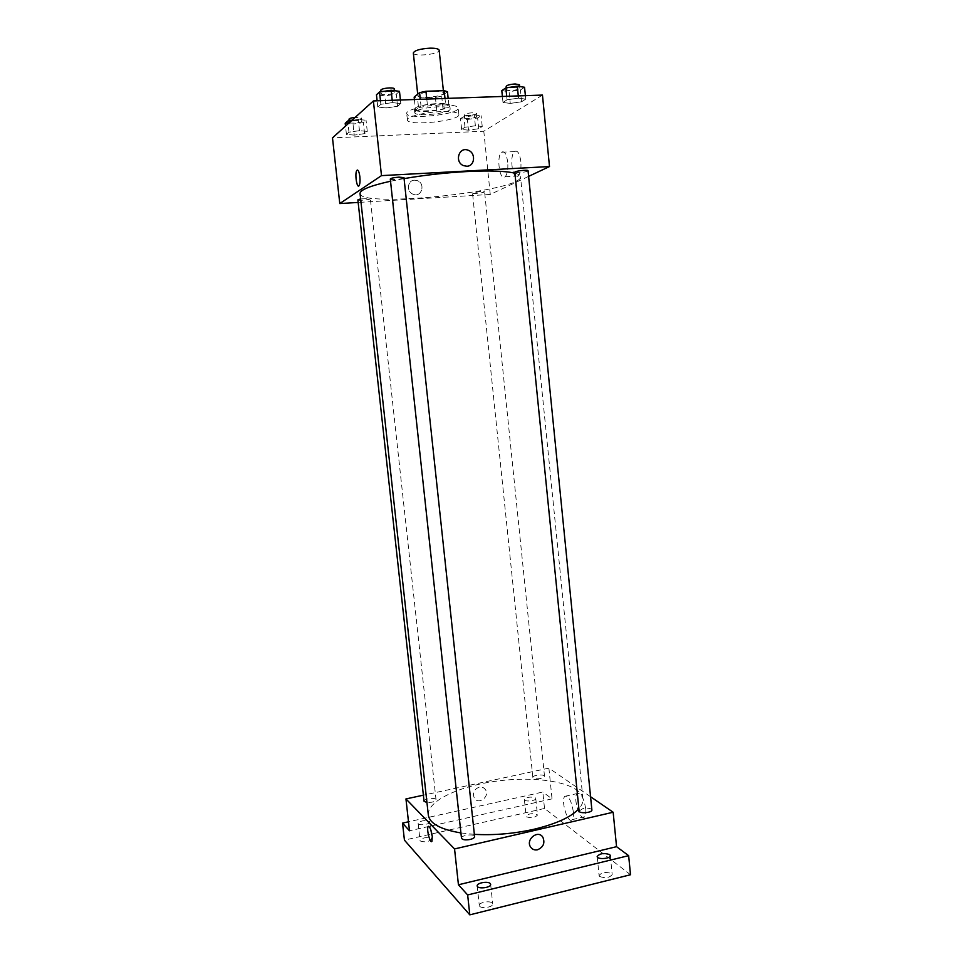 <?xml version="1.0" encoding="UTF-8"?>
<svg xmlns="http://www.w3.org/2000/svg" width="963" height="963" viewBox="0 0 963 963"><rect width="100%" height="100%" fill="white"/><g stroke="black" fill="none" stroke-linecap="round" stroke-linejoin="round"><path stroke-width="0.72" stroke-dasharray="4.82 3.61" d="M413.332 52.953C413.199 57.094 440.151 54.265 439.164 50.245M434.614 91.353C424.755 92.039 419.17 93.495 417.858 95.734C417.665 99.309 444.557 96.481 443.63 93.026C443.185 91.798 440.175 91.244 434.614 91.353M447.446 91.714L441.668 96.144L435.408 97.468L417.521 98.082L414.15 97.082M414.415 99.526L415.535 110.155L421 105.894L420.301 99.321M426.79 99.093L427.367 104.558L445.568 103.896L445.002 98.455M427.367 104.558L421 105.894M415.535 110.155L418.905 111.082L417.521 98.082M445.568 103.896L448.818 104.883L443.016 109.12L436.757 110.408L418.905 111.082M415.149 108.157C419.772 103.823 450.443 101.597 449.817 105.617C451.045 110.143 414.162 114.019 414.415 109.337L415.149 108.157M415.498 111.443L414.764 112.611C414.499 117.233 451.382 113.357 450.154 108.891C449.577 107.326 445.46 106.628 437.816 106.809C427.078 107.447 419.639 108.988 415.498 111.443M443.016 109.12L441.668 96.144M448.818 104.883L448.144 98.346M436.757 110.408L435.408 97.468M440.296 104.955C424.117 105.436 405.712 110.131 406.711 113.405C406.41 120.122 459.893 114.501 458.207 107.988C457.377 105.713 451.406 104.702 440.296 104.955M440.994 111.636C424.827 112.141 406.422 116.764 407.409 119.954C407.096 126.502 460.555 120.881 458.882 114.549C458.063 112.334 452.092 111.359 440.994 111.636M354.228 135.121L346.427 134.411L348.979 132.184L359.464 130.667L367.264 131.401L364.58 133.628L354.228 135.121L346.427 134.411L348.979 132.184L359.464 130.667L367.264 131.401L364.58 133.628L354.228 135.121L353.012 124.095L345.199 123.324M468.5 130.174L461.626 129.451L465.009 127.248L475.373 125.768L482.234 126.514L478.731 128.717L468.5 130.174L461.626 129.451L465.009 127.248L475.373 125.768L482.234 126.514L478.731 128.717L468.5 130.174L467.404 119.472L460.519 118.678L463.877 116.391L474.253 114.898L481.127 115.704L477.636 117.992L467.404 119.472M542.458 95.072L483.799 131.245L332.488 137.865M386.139 107.976L377.773 107.001L380.867 104.317L392.459 102.596L400.801 103.595L397.563 106.291L386.139 107.976L377.773 107.001L380.867 104.317L392.459 102.596L400.801 103.595L397.563 106.291L386.139 107.976L384.827 95.855L376.461 94.795M510.258 103.414L502.999 102.451L507.056 99.803L518.515 98.13L525.738 99.141L521.537 101.777L510.258 103.414L502.999 102.451L507.056 99.803L518.515 98.13L525.738 99.141L521.537 101.777L510.258 103.414L509.078 91.678L501.807 90.63M404.063 178.612L390.533 181.237M360.042 193.539C360.126 208.345 523.511 191.168 520.514 176.674C520.381 175.314 518.515 174.159 514.916 173.208M528.615 176.385L490.251 194.442L358.152 202.447M480.561 191.432L472.508 193.069C472.339 194.129 484.955 192.756 484.582 191.757L480.561 191.432M357.875 199.871C357.706 200.99 370.743 199.726 370.334 198.655L360.619 198.884M390.292 179.01C390.123 180.358 404.412 178.925 403.966 177.637M528.061 170.74C527.23 171.595 524.221 172.245 519.045 172.666L514.82 172.257M490.251 194.442L483.799 131.245M520.851 161.519C519.623 153.225 517.504 149.927 514.507 151.612C508.933 156.187 512.846 181.658 518.25 175.964C520.477 173.292 521.344 168.477 520.851 161.519M414.487 180.177C407.301 180.201 406.205 191.89 413.163 194.249C421.662 197.945 425.911 183.367 417.148 180.575L414.487 180.177C407.301 180.201 406.205 191.89 413.163 194.249C421.662 197.945 425.911 183.367 417.148 180.575L414.487 180.177M466.862 166.226L463.636 165.672M507.718 162.205C506.49 153.887 504.407 150.565 501.482 152.25C496.041 156.837 499.953 182.392 505.226 176.698C507.393 174.014 508.223 169.187 507.718 162.205M357.405 170.03C358.501 170.295 359.319 172.509 359.861 176.686C360.246 181.008 359.993 183.993 359.103 185.63L359.103 185.63M474.35 834.355L460.916 832.947M428.33 815.095C426.826 800.253 462.709 784.472 502.842 780.379C542.951 776.046 581.339 784.014 582.94 798.845C583.265 802.047 581.905 805.357 578.883 808.764M591.884 809.943C590.837 808.246 587.839 807.801 582.892 808.595L579.112 811.002M424.045 801.24C423.491 798.712 436.034 797.147 436.034 799.735C435.962 800.722 434.554 801.553 431.821 802.215L426.958 802.564M461.482 838.159C460.844 835.114 474.566 833.513 474.603 836.618M540.893 778.453C536.415 779.163 533.743 778.826 532.852 777.442C532.334 775.046 544.54 773.879 544.516 776.322L540.893 778.453M590.572 796.738L548.898 768.125L423.383 795.173M630.512 874.741L544.516 808.463L542.819 792.031L408.493 821.788M548.898 768.125L552.04 798.869L542.819 792.031M585.721 808.679C583.686 797.533 580.821 792.489 577.114 793.572C572.624 797.749 580.364 822.077 584.565 816.78C585.685 815.384 586.07 812.688 585.721 808.679M552.04 798.869L409.492 830.792M479.189 787.156C473.94 789.347 472.327 793.006 474.35 798.146C478.611 805.417 490.275 796.377 485.4 789.612C483.883 787.517 481.813 786.699 479.189 787.156C473.94 789.347 472.327 793.006 474.35 798.146C478.623 805.417 490.275 796.377 485.4 789.612C483.883 787.517 481.813 786.699 479.189 787.156M573.31 811.508C571.288 800.325 568.459 795.257 564.836 796.317C560.454 800.482 568.11 824.918 572.203 819.633C573.298 818.237 573.671 815.529 573.31 811.508M428.511 826.302C430.1 826.964 431.352 830.287 432.267 836.281L431.966 841.277M429.546 821.391L429.811 821.896C430.389 824.472 418.123 826.049 418.135 823.401C420.831 820.572 424.647 819.898 429.546 821.391M535.356 797.833L535.765 798.459C536.307 800.915 524.354 802.083 524.39 799.579C526.785 797.063 530.432 796.485 535.356 797.833M544.516 808.463L404.424 840.121M526.508 816.853C531.42 818.285 535.079 817.707 537.474 815.107L537.065 814.457C532.142 813.025 528.494 813.615 526.111 816.215L526.508 816.853M599.684 876.523C605.45 878.449 609.615 877.799 612.179 874.573L611.553 873.573C605.775 871.659 601.622 872.322 599.082 875.548L599.684 876.523M479.67 906.279C481.813 909.084 493.429 907.002 492.731 903.944L492.334 903.138C490.119 900.357 478.635 902.427 479.297 905.497L479.67 906.279M420.265 840.988C425.165 842.577 428.98 841.903 431.689 838.978L431.424 838.448C426.513 836.883 422.709 837.569 420.024 840.482L420.265 840.988M524.558 87.272L520.369 90.016L509.078 91.678M515.554 87.368C510.318 87.741 507.296 88.536 506.514 89.74C506.394 91.557 520.297 89.92 519.815 88.163L515.554 87.368M502.999 102.451L502.397 96.456M507.056 99.803L506.707 96.312M518.515 98.13L518.287 95.903M525.738 99.141L525.389 95.662M521.537 101.777L520.369 90.016M506.177 86.357C506.057 88.199 519.96 86.55 519.466 84.78M472.797 115.873C468.102 116.222 465.418 116.884 464.744 117.859C464.611 119.388 477.299 117.98 476.866 116.523L472.797 115.873M461.626 129.451L460.519 118.678M465.009 127.248L463.877 116.391M475.373 125.768L474.253 114.898M482.234 126.514L481.127 115.704M478.731 128.717L477.636 117.992M472.472 112.767C467.777 113.116 465.093 113.79 464.431 114.778C464.298 116.318 476.974 114.91 476.541 113.441L472.472 112.767M399.489 91.341L396.262 94.145L384.827 95.855M389.786 91.449C384.634 91.798 381.733 92.556 381.083 93.736C380.975 95.686 395.348 94.278 394.818 92.388C394.565 91.702 392.88 91.389 389.786 91.449M377.773 107.001L377.111 100.814M380.867 104.317L380.469 100.706M392.459 102.596L392.218 100.296M400.801 103.595L400.415 100.008M397.563 106.291L396.262 94.145M380.698 90.245C380.602 92.207 394.974 90.799 394.445 88.897M351.844 120.399L358.236 119.46L366.048 120.267L363.376 122.59L353.012 124.095M357.117 120.459C352.506 120.772 349.906 121.422 349.34 122.373C349.232 123.986 362.329 122.758 361.871 121.206L357.117 120.459M346.427 134.411L345.512 126.117M348.979 132.184L348.052 123.818M359.464 130.667L358.236 119.46M367.264 131.401L366.048 120.267M364.58 133.628L363.376 122.59M348.991 119.195C348.883 120.82 361.992 119.605 361.522 118.028L355.203 117.366M417.701 94.181L417.858 95.734M443.377 90.691L443.63 93.026M450.154 108.891L449.817 105.617M414.764 112.611L414.415 109.337M458.882 114.549L458.207 107.988M407.409 119.954L406.711 113.405M505.226 176.698L518.25 175.964M501.482 152.25L514.507 151.612M582.94 798.845L520.514 176.674M436.034 799.735L370.334 198.655M544.516 776.322L484.582 191.757M532.852 777.442L472.508 193.069M572.203 819.633L584.565 816.78M564.836 796.317L577.114 793.572M418.135 823.401L420.024 840.482M429.811 821.896L431.689 838.978M477.191 885.888L479.297 905.497M490.636 884.347L492.731 903.944M597.18 856.54L599.082 875.548M610.289 855.541L612.179 874.573M524.39 799.579L526.111 816.215M535.765 798.459L537.474 815.107M519.815 88.163L519.647 86.538M506.514 89.74L506.321 87.814M476.866 116.523L476.541 113.441M464.744 117.859L464.431 114.778M394.818 92.388L394.637 90.703M381.083 93.736L380.867 91.786M361.871 121.206L361.522 118.028M349.34 122.373L349.172 120.784"/><path stroke-width="1.44" d="M443.377 90.691L439.164 50.245C438.695 48.824 435.673 48.126 430.076 48.162C420.193 48.788 414.608 50.389 413.332 52.953L417.701 94.181M414.415 99.526L414.15 97.082L419.591 92.629L425.959 91.268L444.184 90.666L447.446 91.714L448.144 98.346M420.301 99.321L419.591 92.629M445.002 98.455L444.184 90.666M426.79 99.093L425.959 91.268M358.152 202.447L339.783 203.554L332.488 137.865L373.391 100.946L542.458 95.072L549.5 166.551L528.615 176.385M339.783 203.554L381.492 175.627L373.391 100.946M359.861 176.686C360.246 181.008 359.993 183.993 359.103 185.63C356.9 189.133 354.54 173.208 356.84 170.403C358.116 169.392 359.115 171.474 359.861 176.686M514.916 173.208C505.744 170.969 489.529 170.439 466.248 171.595C444.918 172.81 424.189 175.146 404.063 178.612M390.533 181.237C370.189 185.787 360.03 189.892 360.042 193.539L428.33 815.095C429.63 823.509 440.5 829.456 460.916 832.947M381.492 175.627L549.5 166.551M360.619 198.884L357.875 199.871L424.045 801.24L426.958 802.564M398.995 177.144C393.879 177.553 390.978 178.167 390.292 179.01L461.482 838.159C462.409 839.844 465.31 840.278 470.185 839.459C473.074 838.713 474.542 837.774 474.603 836.618L403.966 177.637L398.995 177.144M514.82 172.257C514.362 171.053 528.266 169.464 528.061 170.74L591.884 809.943C592.498 812.808 579.076 813.916 579.112 811.002L514.82 172.257M466.862 166.226L463.636 165.672C454.211 162.253 458.833 146.316 468.114 150.216C476.059 152.744 474.988 166.214 466.862 166.226C474.988 166.214 476.047 152.744 468.114 150.216L468.114 150.216C458.833 146.316 454.211 162.253 463.636 165.672M359.103 185.63C356.9 189.133 354.553 173.208 356.852 170.403L357.405 170.03M578.883 808.764C571.107 817.069 556.253 823.871 534.309 829.179C514.146 833.693 494.163 835.427 474.35 834.355M423.383 795.173L405.953 798.929L454.548 848.933L613.154 812.242L590.572 796.738M454.548 848.933L458.436 884.78L467.657 894.952L469.8 914.85L404.424 840.121L402.534 823.112L409.492 830.792L405.953 798.929M432.267 836.281L431.966 841.277C430.256 844.395 426.272 829.011 428.138 826.603C429.739 826.085 431.111 829.312 432.267 836.281M469.8 914.85L630.512 874.741L628.646 855.65L616.549 846.682L613.154 812.242M458.436 884.78L616.549 846.682M537.559 849.775C534.597 850.341 532.274 849.426 530.589 847.031C525.365 839.471 538.161 829.348 542.867 837.268C545.178 843.01 543.409 847.175 537.559 849.775C534.597 850.341 532.274 849.426 530.589 847.031C525.365 839.471 538.161 829.348 542.867 837.268C545.178 843.01 543.409 847.175 537.559 849.775M431.966 841.277C430.256 844.395 426.284 829.011 428.15 826.603L428.511 826.302M408.493 821.788L402.534 823.112M490.239 883.565L490.636 884.347C491.359 887.778 477.227 889.403 477.191 885.888C476.541 882.939 488.036 880.904 490.239 883.565M609.663 854.59L610.289 855.541C610.939 858.779 597.168 859.827 597.18 856.54C599.732 853.423 603.897 852.761 609.663 854.59M467.657 894.952L628.646 855.65M502.397 96.456L501.807 90.63L505.864 87.886L517.312 86.189L524.558 87.272L525.389 95.662M506.707 96.312L505.864 87.886M518.287 95.903L517.312 86.189M519.647 86.538L519.466 84.78L515.217 83.962C509.969 84.335 506.959 85.129 506.177 86.357L506.321 87.814M377.111 100.814L376.461 94.795L379.53 91.991L391.134 90.245L399.489 91.341L400.415 100.008M380.469 100.706L379.53 91.991M392.218 100.296L391.134 90.245M394.637 90.703L394.445 88.897C394.18 88.199 392.507 87.874 389.401 87.934C384.261 88.271 381.348 89.041 380.698 90.245L380.867 91.786M345.512 126.117L345.199 123.324L347.739 121.001L351.844 120.399M348.052 123.818L347.739 121.001M355.203 117.366C351.363 117.787 349.292 118.401 348.991 119.195L349.172 120.784"/></g></svg>
